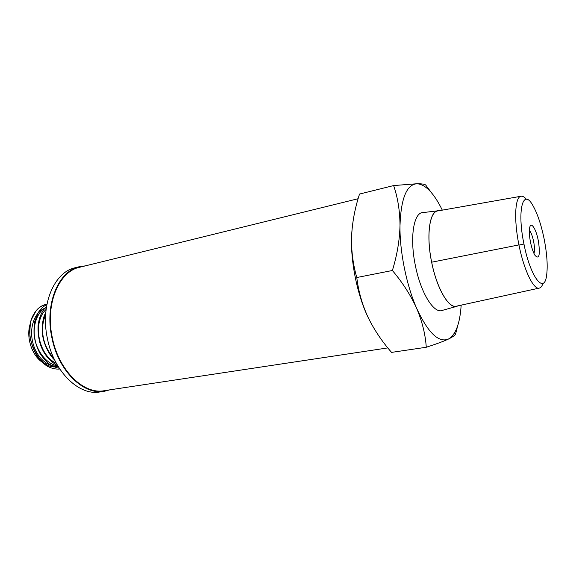 <?xml version="1.0" encoding="UTF-8"?>
<svg xmlns="http://www.w3.org/2000/svg" width="576" height="576" viewBox="0 0 576 576"><rect width="100%" height="100%" fill="white"/><g stroke="black" fill="none" stroke-linecap="round" stroke-linejoin="round"><path stroke-width="0.86" d="M85.205 265.896L79.87 266.609C58.73 270.54 44.438 303.732 51.862 337.608C58.327 371.225 83.887 395.618 104.645 391.212L109.757 389.851M79.164 266.782L75.564 267.674C54.36 271.62 39.996 304.733 47.398 338.494C53.842 371.988 79.438 396.281 100.253 391.874L103.745 391.349M387.828 347.904L104.587 390.629C84.017 395.006 58.694 370.822 52.286 337.522C44.928 303.955 59.09 271.058 80.042 267.17L358.135 198.72M352.231 227.34L351.576 236.347C350.518 261.526 357.192 294.48 367.891 316.958L371.311 323.705M461.16 305.273C459.958 323.647 455.681 334.93 448.337 339.113C438.588 342.95 428.062 332.77 416.758 308.563C406.447 285.286 399.578 251.302 399.996 225.518C399.924 211.061 397.807 197.741 393.631 185.566L417.002 183.737C422.165 183.751 425.102 184.234 425.815 185.177L431.359 192.593M393.631 185.566L359.546 194.047C354.946 208.087 352.289 222.185 351.576 236.347C351.216 250.445 352.951 264.175 356.789 277.524C358.409 291.132 362.11 304.279 367.891 316.958C374.018 329.566 381.91 341.381 391.565 352.39L426.269 347.256C425.441 334.634 422.273 321.739 416.758 308.563C410.832 295.445 402.71 282.751 392.386 270.497L356.789 277.524M392.386 270.497C397.116 255.082 399.658 240.091 399.996 225.518C400.954 198.446 406.62 184.522 417.002 183.737C425.549 184.392 433.987 193.198 442.318 210.146M456.394 306.468L442.606 310.306C434.225 314.482 420.761 293.27 415.354 265.457C409.471 237.384 413.755 211.925 423.209 212.566L437.494 210.845M439.006 210.73L438.552 210.722C429.703 210.053 425.916 234.842 431.64 262.217C436.464 286.906 447.617 306.986 455.458 306.54L457.891 305.993M539.525 288.043L455.414 306.396C447.602 306.857 436.486 286.812 431.669 262.195C426.096 235.476 429.552 211.104 438.07 210.895L521.309 196.207C515.074 196.121 513.641 219.182 518.94 244.908L518.976 245.074C523.987 270.504 533.873 290.47 539.525 288.043C540.994 287.561 542.16 285.97 543.031 283.284M544.147 238.982L544.104 238.788C541.073 224.215 537.242 212.969 532.613 205.042C522.943 187.87 516.924 210.485 523.951 244.03C530.395 277.222 544.226 294.804 546.595 275.522C547.87 266.177 547.049 253.994 544.147 238.982M530.518 242.28C531.713 248.011 533.196 252.367 534.982 255.348C539.021 259.726 540.23 255.413 538.618 242.402L538.25 240.408C535.975 228.406 530.669 220.68 529.589 228.19C529.078 231.71 529.387 236.412 530.518 242.28M533.952 253.433C534.686 251.287 534.665 247.781 533.887 242.899L533.599 241.366C532.447 235.951 531.043 232.272 529.373 230.328M457.646 325.901L455.724 333.576L453.967 333.842M455.724 333.576C455.486 334.98 453.024 336.83 448.337 339.113C443.246 341.46 435.895 344.174 426.269 347.256M526.392 199.274C524.542 197.1 522.85 196.078 521.309 196.207M50.162 365.026L48.298 364.723M45.41 363.802C33.142 359.215 25.114 337.752 30.442 323.287M57.823 365.897C47.412 367.718 35.417 356.285 32.494 341.064C29.11 325.706 35.856 310.147 46.325 307.843M45.619 314.849C39.514 328.457 42.79 346.378 53.532 357.595M46.109 309.442C32.335 322.006 38.009 354.917 56.398 363.377M46.368 307.555C37.685 310.55 32.062 325.93 34.913 338.875C36.792 351.324 47.412 364.896 57.708 365.695M58.133 366.408C39.283 371.801 21.55 334.577 33.53 314.654C36.864 308.635 41.335 305.15 46.944 304.2C42.833 305.014 39.211 307.188 36.094 310.73L31.399 319.594C30.355 322.178 29.844 327.6 29.866 335.866C31.205 344.066 34.034 351.461 38.347 358.056C42.199 362.354 45.281 365.112 47.578 366.336C51.638 368.46 55.714 369.36 59.789 369.036M518.94 244.908L431.669 262.195M523.951 244.03L518.976 245.074M54.634 359.964C49.781 355.918 42.84 343.404 42.307 332.201C41.674 326.196 43.315 317.988 44.15 316.08L45.821 312.149M57.78 365.825C48.989 360.727 43.106 353.297 40.14 343.541C37.973 336.456 37.735 327.254 38.261 324.482C39.326 316.735 42.077 310.766 46.519 306.598M59.278 368.244C55.656 367.625 52.157 366.091 48.773 363.643C47.03 362.527 44.194 359.294 40.248 353.945C37.217 348.286 35.165 342.187 34.085 335.65C33.862 328.435 34.121 323.575 34.87 321.062L38.304 312.53C40.658 308.873 43.517 306.209 46.879 304.531"/></g></svg>
